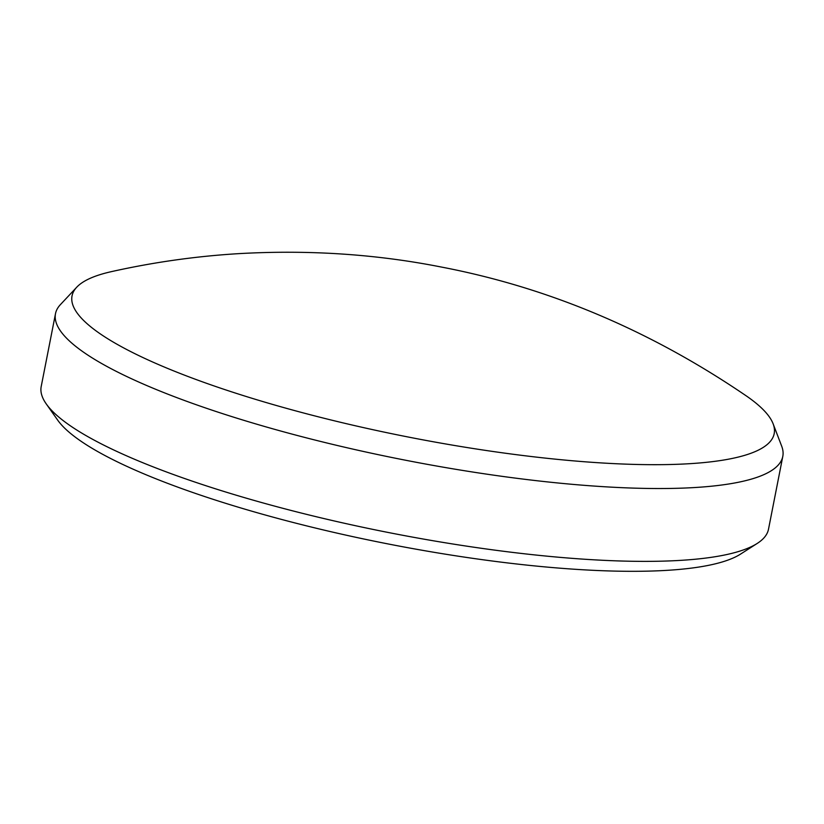 <?xml version="1.0" encoding="UTF-8"?>
<svg xmlns="http://www.w3.org/2000/svg" width="824" height="824" viewBox="0 0 824 824"><rect width="100%" height="100%" fill="white"/><g stroke="black" fill="none" stroke-linecap="round" stroke-linejoin="round"><path stroke-width="1.24" d="M689.431 463.706A357.76 73.769 11.1 0 0 773.118 423.804A357.76 73.769 11.1 0 0 746.997 396.385C650.97 330.764 549.062 287.648 441.273 267.028C376.074 254.132 308.475 249.672 238.476 253.658C195.752 256.254 153.357 262.259 111.302 271.663A357.76 73.769 11.1 0 0 76.756 287.185A357.76 73.769 11.1 0 0 273.537 404.687A357.76 73.769 11.1 0 0 689.431 463.706M773.118 423.804L781.688 446.175A370.584 76.416 -168.9 0 1 782.8 456.372A370.584 76.416 -168.9 0 1 695.003 487.52A370.584 76.416 -168.9 0 1 285.66 432.373A370.584 76.416 -168.9 0 1 55.496 313.676A370.584 76.416 -168.9 0 1 60.368 304.664L76.756 287.185M55.496 313.676L41.2 386.528A370.584 76.416 11.1 0 0 46.268 403.935A370.584 76.416 11.1 0 0 308.001 514.712A370.584 76.416 11.1 0 0 680.706 560.361A370.584 76.416 11.1 0 0 757.246 543.418A370.584 76.416 11.1 0 0 768.504 529.214L782.8 456.372M757.246 543.418L740.621 554.058A355.999 73.408 -168.9 0 1 667.1 570.342A355.999 73.408 -168.9 0 1 309.062 526.485A355.999 73.408 -168.9 0 1 57.639 420.065L46.268 403.935"/></g></svg>
